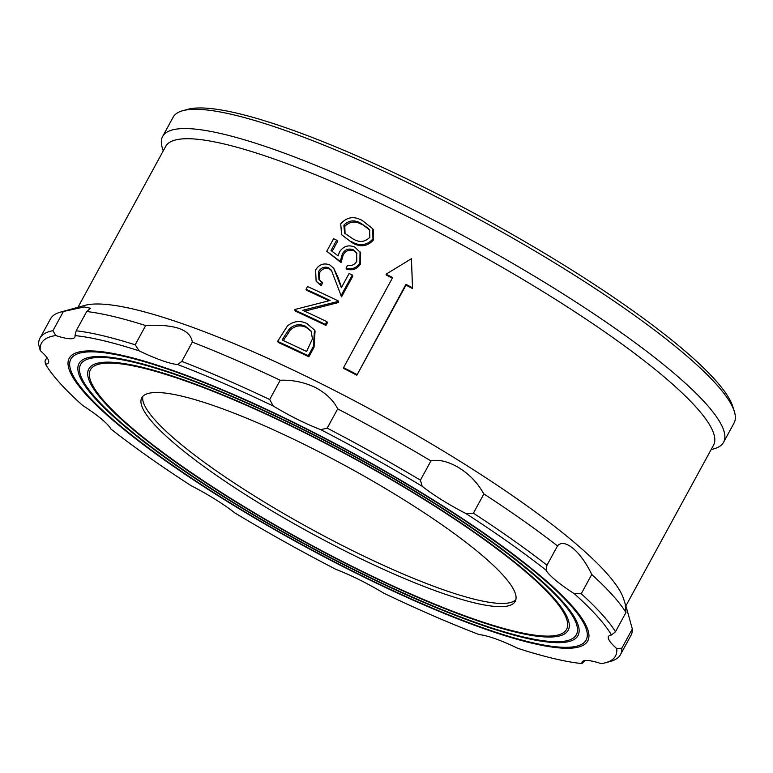 <?xml version="1.0" encoding="UTF-8"?>
<svg xmlns="http://www.w3.org/2000/svg" width="773" height="773" viewBox="0 0 773 773"><rect width="100%" height="100%" fill="white"/><g stroke="black" fill="none" stroke-linecap="round" stroke-linejoin="round"><path stroke-width="1.16" d="M46.902 357.513L44.989 361.02L45.501 364.189A326.863 58.13 -151.4 0 0 82.75 405.525A61.289 10.899 -151.4 0 1 111.022 429.112A326.863 58.13 -151.4 0 0 191.086 485.657A61.289 10.899 -151.4 0 1 234.818 512.924A326.863 58.13 -151.4 0 0 336.236 569.517A61.289 10.899 -151.4 0 1 383.717 593.152A326.863 58.13 -151.4 0 0 479.308 634.643A61.289 10.899 -151.4 0 1 517.813 648.315A326.863 58.13 -151.4 0 0 581.972 663.582A61.289 10.899 -151.4 0 1 582.175 661.949A61.289 10.899 -151.4 0 1 601.181 663.63A326.863 58.13 -151.4 0 0 605.713 662.703L610.622 661.35A330.583 58.787 -151.4 0 0 620.487 654.625L630.981 635.367A330.583 58.787 -151.4 0 0 632.324 628.951L626.99 609.675L625.26 605.694L625.985 612.487A330.583 58.787 -151.4 0 0 591.741 574.494C580.9 551.478 564.435 537.641 557.497 545.922A330.583 58.787 -151.4 0 0 483.898 493.947L473.405 513.195L465.897 513.523A326.863 58.13 -151.4 0 1 545.951 570.068A61.289 10.899 -151.4 0 0 574.223 593.654L581.238 593.741A330.583 58.787 -151.4 0 1 615.492 631.744L611.482 634.991A326.863 58.13 -151.4 0 0 574.223 593.654M483.898 493.947L482.41 491.56C470.786 471.443 446.456 457.23 430.928 460.921A330.583 58.787 -151.4 0 0 337.695 408.888L327.201 428.145L320.747 429.662A61.289 10.899 -151.4 0 1 297.615 419.43A61.289 10.899 -151.4 0 1 273.265 406.028A326.863 58.13 -151.4 0 0 177.674 364.537L181.81 361.377L192.313 342.12C190.554 330.023 175.973 324.438 148.59 325.365L145.672 325.559A330.583 58.787 -151.4 0 0 86.692 311.529L76.198 330.776A330.583 58.787 -151.4 0 1 135.178 344.806L139.169 350.865A61.289 10.899 -151.4 0 0 177.674 364.537M337.695 408.888C333.588 400.414 326.061 393.225 315.113 387.331C303.702 382.084 292.068 379.727 280.193 380.258A330.583 58.787 -151.4 0 0 192.313 342.12M307.934 446.224A212.652 37.819 -151.4 0 0 141.788 397.795A212.652 37.819 -151.4 0 0 349.038 552.956A212.652 37.819 -151.4 0 0 515.195 601.384A212.652 37.819 -151.4 0 0 307.934 446.224M142.879 396.307A212.652 37.819 -151.4 0 0 350.787 549.748A212.652 37.819 -151.4 0 0 515.852 599.655M302.098 431.083A273.004 48.554 -151.4 0 0 88.798 368.905A273.004 48.554 -151.4 0 0 354.875 568.097A273.004 48.554 -151.4 0 0 568.184 630.275A273.004 48.554 -151.4 0 0 302.098 431.083M302.282 431.547A271.149 48.226 -151.4 0 0 90.422 369.794A271.149 48.226 -151.4 0 0 354.701 567.633A271.149 48.226 -151.4 0 0 566.551 629.386A271.149 48.226 -151.4 0 0 302.282 431.547M301.026 428.281A284.155 50.535 -151.4 0 0 79.01 363.571A284.155 50.535 -151.4 0 0 355.957 570.899A284.155 50.535 -151.4 0 0 577.972 635.609A284.155 50.535 -151.4 0 0 301.026 428.281M301.209 428.744A282.29 50.206 -151.4 0 0 80.643 364.46A282.29 50.206 -151.4 0 0 355.773 570.435A282.29 50.206 -151.4 0 0 576.339 634.72A282.29 50.206 -151.4 0 0 301.209 428.744M299.953 425.488A295.296 52.516 -151.4 0 0 69.222 358.237A295.296 52.516 -151.4 0 0 357.029 573.692A295.296 52.516 -151.4 0 0 587.751 640.943A295.296 52.516 -151.4 0 0 299.953 425.488M300.127 425.952A293.44 52.187 -151.4 0 0 70.855 359.126A293.44 52.187 -151.4 0 0 356.855 573.228A293.44 52.187 -151.4 0 0 586.118 640.054A293.44 52.187 -151.4 0 0 300.127 425.952M626.99 609.675L623.714 599.172A312.012 55.492 -151.4 0 0 319.326 382.78A312.012 55.492 -151.4 0 0 84.856 305.383L60.362 312.157A330.583 58.787 -151.4 0 0 50.496 318.882L39.993 338.139A330.583 58.787 -151.4 0 0 38.65 344.555L40.264 350.604A326.863 58.13 -151.4 0 1 55.801 335.55A61.289 10.899 -151.4 0 0 74.807 337.231A61.289 10.899 -151.4 0 0 75.01 335.598L76.198 330.776M392.355 278.135A312.012 55.492 -151.4 0 0 386.345 275.091L386.065 274.202A315.722 56.149 -151.4 0 1 392.674 277.546L343.56 367.639L343.763 368.489A312.012 55.492 -151.4 0 1 356.855 375.224L405.97 285.131A312.012 55.492 -151.4 0 1 412.531 288.561L411.42 258.704L386.065 274.202M412.144 277.333L411.42 258.704M625.84 605.993L713.537 445.161A312.012 55.492 -151.4 0 0 409.439 217.513A312.012 55.492 -151.4 0 0 165.654 146.455L77.967 307.287M711.112 449.606L714.02 448.794A319.433 56.806 -151.4 0 0 723.557 442.301A319.433 56.806 -151.4 0 0 412.222 209.222A319.433 56.806 -151.4 0 0 162.639 136.473A319.433 56.806 -151.4 0 0 162.34 148.01L163.238 150.89M723.557 442.301L734.05 423.044A319.433 56.806 -151.4 0 0 734.35 411.516A319.433 56.806 -151.4 0 0 422.715 189.974A319.433 56.806 -151.4 0 0 182.67 110.723A319.433 56.806 -151.4 0 0 173.133 117.225L162.639 136.473M734.35 411.516L732.833 406.656A315.722 56.149 -151.4 0 0 424.831 187.694A315.722 56.149 -151.4 0 0 187.568 109.37L182.67 110.723M430.928 460.921L420.425 480.178A330.583 58.787 -151.4 0 0 327.201 428.145M557.497 545.922L546.994 565.179A330.583 58.787 -151.4 0 0 473.405 513.195M546.994 565.179L545.951 570.068M591.741 574.494L581.238 593.741M625.985 612.487L615.492 631.744M620.487 654.625A330.583 58.787 -151.4 0 0 621.83 648.199L616.719 648.576A326.863 58.13 -151.4 0 1 605.713 662.703M632.324 628.951L621.83 648.199M581.972 663.582L585.093 660.5M86.692 311.529L90.596 308.263L84.267 306.949L63.434 311.461L52.931 330.718A330.583 58.787 -151.4 0 0 39.993 338.139M52.931 330.718L55.801 335.55M63.434 311.461A330.583 58.787 -151.4 0 0 60.362 312.157M139.169 350.865A326.863 58.13 -151.4 0 0 75.01 335.598M145.672 325.559L135.178 344.806M280.193 380.258L269.69 399.515A330.583 58.787 -151.4 0 0 181.81 361.377M269.69 399.515L273.265 406.028M308.862 356.788A312.012 55.492 -151.4 0 0 278.551 342.613L277.604 341.395L287.343 326.022C293.469 321.066 299.982 320.225 306.891 323.51L314.456 330.023L313.442 346.265L308.272 355.744L308.862 356.788L314.031 347.319L315.065 331.008L314.456 330.023M306.021 289.276L307.509 286.532A315.722 56.149 -151.4 0 1 338.188 300.881L337.849 301.499L302.697 310.282A315.722 56.149 -151.4 0 1 326.863 321.645L327.452 322.689L325.955 325.433A312.012 55.492 -151.4 0 0 295.644 311.258L294.697 310.05L295.006 309.471L330.09 300.465A315.722 56.149 -151.4 0 0 306.021 289.276L306.968 290.493A312.012 55.492 -151.4 0 1 329.027 300.726M338.188 300.881L338.439 302.543L304.639 311.171M328.399 267.69C324.283 266.395 321.017 267.661 318.621 271.497L318.863 279.353L322.612 282.966L321.124 285.71L316.128 281.217L315.597 269.941C319.075 264.472 323.752 262.772 329.646 264.83L333.685 268.183L341.347 287.711L349.106 273.487A315.722 56.149 -151.4 0 1 352.285 275.014L352.884 276.058L341.56 296.832L331.375 270.192L328.399 267.69L329.25 268.859C325.172 267.584 321.935 268.869 319.539 272.695L319.355 279.942M333.685 268.183L337.994 277.256L341.511 287.421M331.752 270.772L329.25 268.859M360.015 251.737L359.88 262.936L360.46 263.98L360.614 252.742L354.788 247.07C348.43 244.519 343.328 246.162 339.492 251.988L338.13 255.863L331.018 250.529L336.69 240.132L337.598 241.331L332.129 251.37M360.46 263.98C357.136 269.072 352.556 270.811 346.739 269.168L346.053 268.086L347.55 265.342C351.551 266.154 354.623 264.781 356.778 261.245L356.672 252.79L353.174 249.756L353.879 250.858C349.299 249.235 345.724 250.636 343.154 255.09L341.038 262.549L326.747 251.264L333.578 238.722A315.722 56.149 -151.4 0 1 336.69 240.132M356.971 253.331L353.879 250.858M351.947 242.567L341.618 234.741L340.729 223.841C346.922 216.904 354.179 215.851 362.498 220.663L372.731 228.74L372.973 238.915L373.552 239.959C367.31 246.645 360.102 247.515 351.947 242.567L341.618 234.741M372.731 228.74L373.33 229.745L373.552 239.959M420.425 480.178L422.155 486.256A326.863 58.13 -151.4 0 0 320.747 429.662M422.155 486.256A61.289 10.899 -151.4 0 0 465.897 513.523M45.501 364.189A61.289 10.899 -151.4 0 0 48.486 362.73A61.289 10.899 -151.4 0 0 40.264 350.604M611.482 634.991A61.289 10.899 -151.4 0 0 608.496 636.45A61.289 10.899 -151.4 0 0 616.719 648.576M412.56 287.827A315.722 56.149 -151.4 0 0 405.922 284.358L405.97 285.131M356.855 375.224L405.922 284.358M356.807 374.451A315.722 56.149 -151.4 0 0 343.56 367.639M372.973 238.915C366.702 245.592 359.435 246.432 351.174 241.437M368.103 228.209L360.991 223.397C354.604 219.561 348.903 220.141 343.879 225.156L344.584 233.108L352.662 238.683C359.039 242.741 364.759 242.278 369.842 237.301L369.581 230.054L368.103 228.209L368.779 229.291L360.991 223.397M369.881 230.596L368.779 229.291M361.764 224.537C355.454 220.73 349.802 221.339 344.806 226.363L343.879 225.156M344.806 226.363L345.067 233.717M359.88 262.936C356.546 268.028 351.937 269.748 346.053 268.086M353.174 249.756C348.526 248.114 344.922 249.505 342.362 253.95L343.154 255.09M342.362 253.95L340.265 261.419L341.038 262.549M340.265 261.419L326.747 251.264M321.771 281.797L320.273 284.541L316.128 281.217M320.273 284.541L321.124 285.71M352.285 275.014L340.961 295.779M318.621 271.497L319.539 272.695M337.849 301.499L338.439 302.543M326.863 321.645L325.365 324.389L325.955 325.433M325.365 324.389A315.722 56.149 -151.4 0 0 294.697 310.05M308.272 355.744A315.722 56.149 -151.4 0 0 277.604 341.395M283.372 337.917L282.203 340.072A315.722 56.149 -151.4 0 1 306.591 351.473L312.476 338.845L311.055 330.979L305.393 326.254C299.576 323.578 294.233 324.467 289.344 328.911L283.372 337.917L284.29 339.115L283.459 340.642M289.344 328.911L290.252 330.11L284.29 339.115M305.393 326.254L306.156 327.385C300.417 324.747 295.112 325.646 290.252 330.11M311.364 331.511L306.156 327.385M337.27 276.145L337.994 277.256M313.442 346.265L314.031 347.319"/></g></svg>
